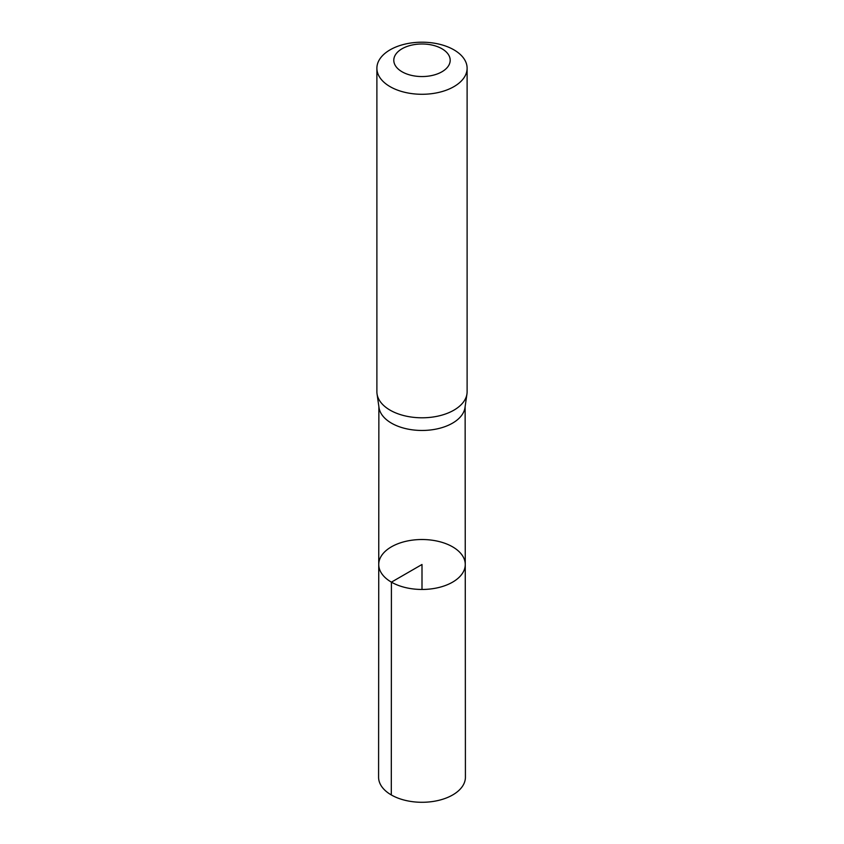 <?xml version="1.0" encoding="UTF-8"?>
<svg xmlns="http://www.w3.org/2000/svg" width="844" height="844" viewBox="0 0 844 844"><rect width="100%" height="100%" fill="white"/><g stroke="black" fill="none" stroke-linecap="round" stroke-linejoin="round"><path stroke-width="1.27" d="M377.046 393.905L379.019 407.62A43.128 24.898 0 0 0 391.5 423.171A43.128 24.898 0 0 0 436.844 428.942A43.128 24.898 0 0 0 464.981 407.62L466.954 393.905A45.112 26.048 180 0 1 437.53 416.208A45.112 26.048 180 0 1 390.107 410.163A45.112 26.048 180 0 1 377.046 393.905A45.112 26.048 180 0 1 376.888 391.753L376.888 68.248A45.112 26.048 180 0 1 422 42.2A45.112 26.048 180 0 1 467.112 68.248A45.112 26.048 180 0 1 439.26 92.302A45.112 26.048 180 0 1 390.107 86.658A45.112 26.048 180 0 1 376.888 68.248M391.416 582.149A43.255 24.972 180 0 1 378.745 564.478A43.255 24.972 180 0 1 422 539.516A43.255 24.972 180 0 1 465.255 564.478A43.255 24.972 180 0 1 438.563 587.561A43.255 24.972 180 0 1 391.416 582.149A43.255 24.972 180 0 1 378.745 564.478L378.587 777.208A43.413 25.067 180 0 0 391.299 794.942A43.413 25.067 180 0 0 438.627 800.376A43.413 25.067 180 0 0 465.413 777.208L465.255 564.478A43.255 24.972 180 0 1 438.563 587.561A43.255 24.972 180 0 1 391.416 582.149M467.112 68.248L467.112 391.753A45.112 26.048 180 0 1 466.954 393.905M402.06 71.782A28.19 16.279 180 0 1 414.699 44.542A28.19 16.279 180 0 1 449.23 64.482A28.19 16.279 180 0 1 402.06 71.782M422 589.46L422 564.488L391.416 582.149L391.299 794.942M378.872 406.586L378.745 564.478M465.128 406.586L465.255 564.478"/></g></svg>
